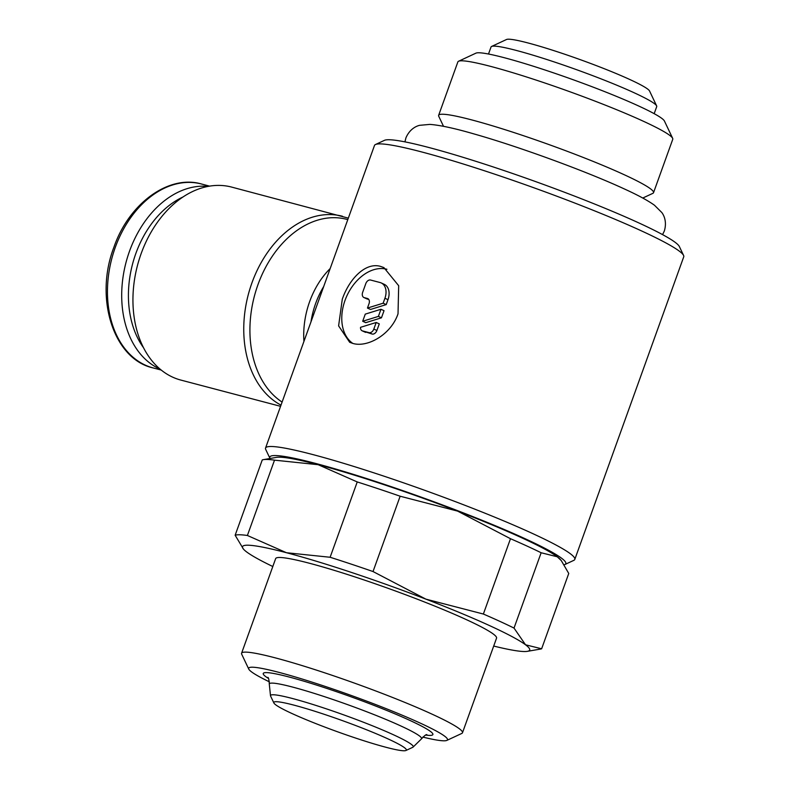 <?xml version="1.0" encoding="UTF-8"?>
<svg xmlns="http://www.w3.org/2000/svg" width="790" height="790" viewBox="0 0 790 790"><rect width="100%" height="100%" fill="white"/><g stroke="black" fill="none" stroke-linecap="round" stroke-linejoin="round"><path stroke-width="1.19" d="M514.023 628.08A164.35 14.181 -160.2 0 0 499.843 621.355A164.35 14.181 -160.2 0 0 483.371 614.037L425.909 599.146A152.608 13.163 19.8 0 1 489.593 625.621A152.608 13.163 19.8 0 1 525.538 644.788L514.023 628.08L541.14 552.753L557.236 556.762A152.608 13.163 -160.2 0 0 521.282 537.585A152.608 13.163 -160.2 0 0 457.598 511.11A152.608 13.163 -160.2 0 0 318.163 464.698A152.608 13.163 -160.2 0 0 276.5 457.371L263.346 459.652A164.35 14.181 19.8 0 1 274.515 460.155L318.163 464.698L357.238 481.94A164.35 14.181 19.8 0 1 400.145 496.219L457.598 511.11L510.488 538.711A164.35 14.181 19.8 0 1 526.96 546.038A164.35 14.181 19.8 0 1 541.14 552.753M564.317 564.731A157.299 13.568 -160.2 0 0 564.84 564.534L573.807 560.357A164.35 14.181 -160.2 0 0 574.804 559.409A164.35 14.181 -160.2 0 0 531.621 533.082A164.35 14.181 -160.2 0 0 364.565 469.833A164.35 14.181 -160.2 0 0 265.539 448.068A164.35 14.181 -160.2 0 0 265.707 449.431L269.953 458.358A157.299 13.568 -160.2 0 0 270.022 458.496M564.84 564.534A157.299 13.568 -160.2 0 0 524.471 538.425A157.299 13.568 -160.2 0 0 358.63 476.005A157.299 13.568 -160.2 0 0 269.953 458.358M574.804 559.409L683.745 256.799A164.35 14.181 -160.2 0 0 683.587 255.437A164.35 14.181 -160.2 0 0 640.562 230.473A164.35 14.181 -160.2 0 0 479.816 169.258A164.35 14.181 -160.2 0 0 375.487 144.521A164.35 14.181 -160.2 0 0 374.49 145.459L265.539 448.068M683.587 255.437L679.341 246.51A157.299 13.568 -160.2 0 0 638.162 222.612A157.299 13.568 -160.2 0 0 484.31 164.024A157.299 13.568 -160.2 0 0 384.444 140.344L375.487 144.521M642.764 198.043L652.836 193.353A114.195 9.855 -160.2 0 0 653.528 192.701A114.195 9.855 -160.2 0 0 623.517 174.402A114.195 9.855 -160.2 0 0 507.437 130.449A114.195 9.855 -160.2 0 0 438.638 115.33A114.195 9.855 -160.2 0 0 438.746 116.278L443.516 126.311M653.528 192.701L672.764 139.267A114.195 9.855 -160.2 0 0 672.645 138.319A114.195 9.855 -160.2 0 0 642.764 120.969A114.195 9.855 -160.2 0 0 531.058 78.427A114.195 9.855 -160.2 0 0 458.565 61.245A114.195 9.855 -160.2 0 0 457.874 61.897L438.638 115.33M672.645 138.319L664.43 121.018A100.557 8.68 -160.2 0 0 638.113 105.742A100.557 8.68 -160.2 0 0 539.758 68.286A100.557 8.68 -160.2 0 0 475.916 53.157L458.565 61.245M654.179 113.671L656.717 106.611A88.046 7.594 -160.2 0 0 656.628 105.88L649.558 90.998A76.304 6.587 -160.2 0 0 629.591 79.405A76.304 6.587 -160.2 0 0 554.955 50.985A76.304 6.587 -160.2 0 0 506.518 39.5L491.578 46.462A88.046 7.594 -160.2 0 0 491.044 46.966L488.506 54.026M656.628 105.88A88.046 7.594 -160.2 0 0 633.59 92.509A88.046 7.594 -160.2 0 0 547.47 59.714A88.046 7.594 -160.2 0 0 491.578 46.462M422.818 737.08A105.653 9.115 -160.2 0 0 446.834 740.408L461.775 733.446A117.394 10.132 -160.2 0 0 462.486 732.764A117.394 10.132 -160.2 0 0 431.636 713.962A117.394 10.132 -160.2 0 0 312.307 668.784A117.394 10.132 -160.2 0 0 241.582 653.241A117.394 10.132 -160.2 0 0 241.701 654.219L248.771 669.1A105.653 9.115 -160.2 0 0 269.4 681.849M446.834 740.408A105.653 9.115 -160.2 0 0 419.717 722.87A105.653 9.115 -160.2 0 0 308.337 680.95A105.653 9.115 -160.2 0 0 248.771 669.1M241.582 653.241L275.651 558.609A117.394 10.132 19.8 0 1 346.385 574.152A117.394 10.132 19.8 0 1 465.705 619.33A117.394 10.132 19.8 0 1 496.555 638.132L462.486 732.764M405.912 750.5L412.785 747.301A75.83 6.547 -160.2 0 0 413.091 747.093A75.83 6.547 -160.2 0 0 393.321 734.71A75.83 6.547 -160.2 0 0 314.845 705.085A75.83 6.547 -160.2 0 0 270.506 695.763A75.83 6.547 -160.2 0 0 270.615 696.118L273.873 702.962A70.438 6.073 -160.2 0 0 292.3 713.666A70.438 6.073 -160.2 0 0 361.198 739.894A70.438 6.073 -160.2 0 0 405.912 750.5A70.438 6.073 -160.2 0 0 387.831 738.808A70.438 6.073 -160.2 0 0 313.581 710.862A70.438 6.073 -160.2 0 0 273.873 702.962M413.091 747.093L421.416 738.936A80.906 6.982 -160.2 0 0 421.534 738.788A80.906 6.982 -160.2 0 0 400.323 725.724A80.906 6.982 -160.2 0 0 292.626 687.083A80.906 6.982 -160.2 0 0 269.301 683.982A80.906 6.982 -160.2 0 0 269.291 684.17L270.506 695.763M280.569 406.327L180.851 380.079A99.777 71.14 -75.3 0 1 172.585 377.116A99.777 71.14 -75.3 0 1 139.159 259.564A99.777 71.14 -75.3 0 1 231.658 187.092L348.321 218.139M282.099 402.08A97.891 69.787 -75.3 0 1 257.935 284.736A97.891 69.787 -75.3 0 1 347.788 219.63M303.933 341.428A72.325 51.557 -75.3 0 1 309.65 301.602A72.325 51.557 -75.3 0 1 330.171 268.56M160.054 369.108A95.086 67.792 -75.3 0 1 159.481 368.851A95.086 67.792 -75.3 0 1 126.124 262.033A95.086 67.792 -75.3 0 1 208.155 186.4M143.444 347.62A90.337 64.395 -75.3 0 1 183.112 196.927M342.297 299.153C349.457 278.465 365.75 261.954 380.622 266.418L383.91 267.603L398.683 285.713L398.022 313.828C391.02 334.595 367.538 347.807 352.883 343.443L349.694 342.307L338.604 325.885L342.297 299.153M352.824 343.423A41.09 28.588 114.6 0 1 345.023 300.407A41.09 28.588 114.6 0 1 386.912 269.272M373.828 329.075A4.7 3.269 114.6 0 1 369.068 332.639L362.699 330.961A4.7 3.269 114.6 0 1 362.106 330.783A4.7 3.269 114.6 0 1 360.517 327.327L376.208 322.478L373.828 329.075L376.899 330.477A4.7 3.269 114.6 0 1 372.13 334.042L362.699 330.961M368.762 299.43L367.301 299.045A4.7 3.269 114.6 0 1 366.925 298.906L363.864 297.504A4.7 3.269 114.6 0 1 362.64 292.399L365.81 283.59A4.691 3.269 114.6 0 1 370.569 280.035L380.128 282.543A14.092 9.806 114.6 0 1 381.244 282.948A14.092 9.806 114.6 0 1 384.928 298.265L383.15 303.202L367.459 308.051L369.019 303.716A4.7 3.269 -65.4 0 0 367.794 298.61A4.7 3.269 -65.4 0 0 367.419 298.472L364.239 297.632A4.7 3.269 114.6 0 1 363.864 297.504M381.244 282.948L384.305 284.351A14.092 9.806 114.6 0 1 387.989 299.667L386.211 304.604L383.15 303.202M386.211 304.604L370.52 309.463L367.459 308.051M362.699 321.263L365.266 314.124L380.968 309.265L378.4 316.405L362.699 321.263L365.77 322.666L381.461 317.807L378.4 316.405M381.461 317.807L384.029 310.677L380.968 309.265M365.76 332.363A4.7 3.269 114.6 0 1 365.168 332.185L362.106 330.783M376.899 330.477L379.279 323.88L376.208 322.478M561.285 560.604L560.426 559.596A152.608 13.163 -160.2 0 0 557.236 556.762L561.285 560.604L568.751 573.461L541.634 648.788L525.538 644.788A152.608 13.163 19.8 0 1 527.394 651.335A152.608 13.163 19.8 0 1 493.701 646.052M330.121 557.266L286.474 552.724A152.608 13.163 19.8 0 1 425.909 599.146L373.028 571.545A164.35 14.181 -160.2 0 0 330.121 557.266L357.238 481.94M235.144 535.245L243.468 549.119A152.608 13.163 19.8 0 1 286.474 552.724L247.389 535.482A164.35 14.181 -160.2 0 0 235.144 535.245L262.26 459.918A164.35 14.181 19.8 0 1 263.346 459.652M272.807 566.519A152.608 13.163 19.8 0 1 246.658 551.953A152.608 13.163 19.8 0 1 243.468 549.119M527.394 651.335L540.548 649.064A164.35 14.181 -160.2 0 0 541.634 648.788M247.389 535.482L274.515 460.155M373.028 571.545L400.145 496.219M510.488 538.711L483.371 614.037M425.879 735.085A90.159 7.782 -160.2 0 0 409.21 720.105A90.159 7.782 -160.2 0 0 289.209 677.04A90.159 7.782 -160.2 0 0 268.304 678.353M281.003 405.122A99.777 71.14 -75.3 0 1 251.921 282.919A99.777 71.14 -75.3 0 1 342.475 216.263M310.974 321.866A70.438 50.214 -75.3 0 1 315.664 303.429A70.438 50.214 -75.3 0 1 323.703 286.523M115.241 247.527A95.086 67.792 -75.3 0 1 201.529 184.011C168.902 174.393 128.987 203.218 113.869 247.339C94.119 298.63 113.829 359.351 153.112 367.923A95.086 67.792 -75.3 0 1 145.232 365.099A95.086 67.792 -75.3 0 1 115.241 247.527M372.13 334.042L369.068 332.639M367.301 299.045L364.239 297.632M387.989 299.667L384.928 298.265M368.13 298.798L367.419 298.472M404.934 141.864L405.912 137.885C410.099 128.099 417.545 125.798 419.618 125.324L429.908 124.395C440.208 125.185 455.079 128.415 474.553 134.093C518.684 146.594 585.509 171.015 623.359 188.494C637.332 194.814 647.711 200.393 654.476 205.242L661.803 212.52C663.106 214.199 667.382 220.726 664.36 230.937L662.583 234.62M421.534 738.788C424.753 735.352 426.58 734.029 426.985 734.819M209.607 186.144L201.529 184.011M161.19 370.046L153.112 367.923M269.301 683.982C269.005 679.282 268.442 677.099 267.622 677.445"/></g></svg>

